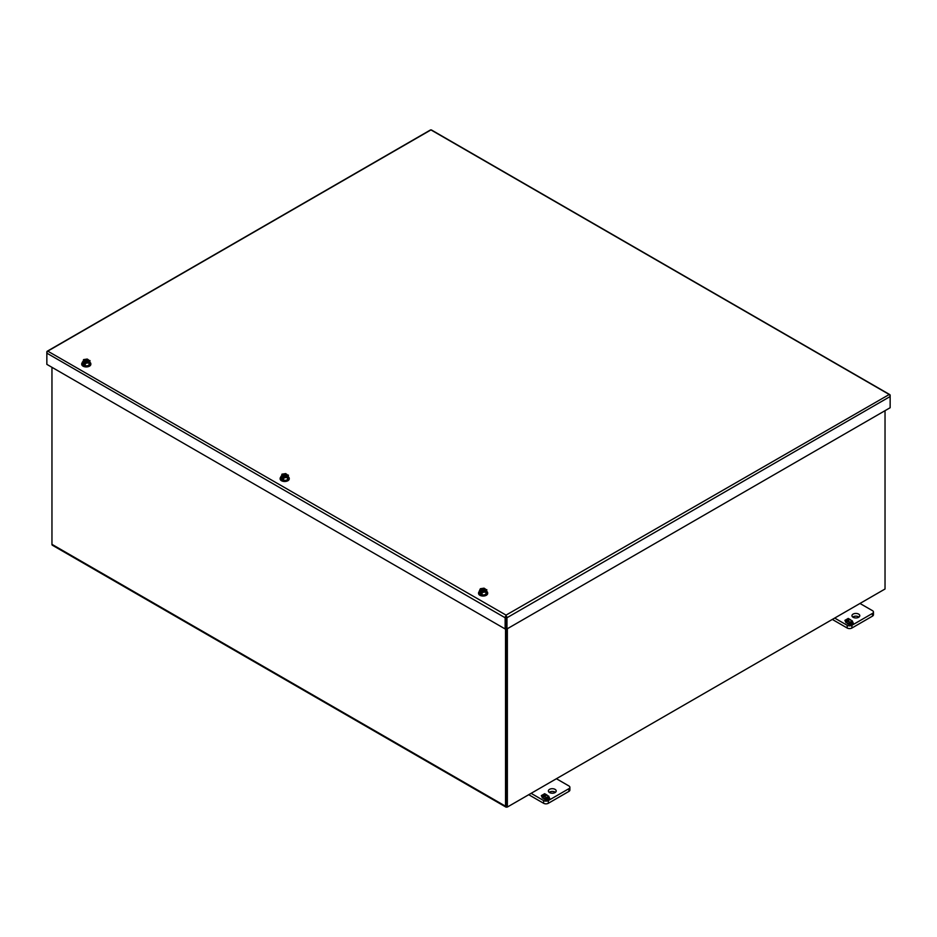 <?xml version="1.0" encoding="UTF-8"?>
<svg xmlns="http://www.w3.org/2000/svg" width="937" height="937" viewBox="0 0 937 937"><rect width="100%" height="100%" fill="white"/><g stroke="black" fill="none" stroke-linecap="round" stroke-linejoin="round"><path stroke-width="1.41" d="M505.535 628.727L505.535 806.207A1.933 1.113 -60 0 0 505.933 807.085A1.933 1.113 -60 0 0 506.894 806.991L507.069 806.886M51.957 367.316L51.957 544.338A1.933 1.113 120 0 0 52.355 545.217L505.933 807.085M506.577 805.972L506.437 628.657L506.437 806.523L507.35 807.05L507.35 628.727M853.103 617.296A3.912 2.261 180 0 1 851.956 615.691A3.912 2.261 180 0 1 854.38 613.606A3.912 2.261 180 0 1 858.643 614.098A3.912 2.261 180 0 1 859.779 615.691A3.912 2.261 180 0 1 857.367 617.776A3.912 2.261 180 0 1 853.103 617.296M852.752 617.061A3.912 2.261 180 0 1 858.643 616.827A3.912 2.261 180 0 1 858.995 617.061M872.476 616.136A3.35 1.933 0 0 0 873.46 614.777L873.46 612.037A3.35 1.933 180 0 1 872.476 613.407L872.476 616.136L851.92 628.013L851.92 625.284L872.476 613.407M832.314 619.427L847.177 628.013A3.35 1.933 0 0 0 851.92 628.013M873.46 612.037A3.35 1.933 180 0 0 872.476 610.666L859.979 603.463M851.92 625.284A3.35 1.933 180 0 1 847.177 625.284L847.177 628.013M834.68 618.069L847.177 625.284M850.913 623.363L851.335 624.265L849.953 625.049L847.271 623.503L850.667 623.093L849.332 622.32L852.67 621.934L851.323 621.161L852.143 620.692L853.279 623.14L851.897 623.937L850.913 623.363L851.218 624.323M846.755 620.833L845.514 621.547L846.849 622.32L846.041 622.789L844.905 620.353L846.275 619.556L847.259 620.118L846.849 619.228L848.219 618.432L850.913 619.978L848.758 619.673L847.516 620.399L848.852 621.172L848.09 621.606L846.755 620.833M852.143 620.692L852.553 621.875M852.67 622.109L853.174 623.199M852.67 621.934L851.417 622.648M850.082 621.875L851.417 622.941M850.667 623.093L849.426 623.808M848.079 623.035L849.426 624.101M845.619 621.91L846.603 622.473M847.516 620.399L848.594 621.313M848.219 618.432L850.655 620.13M846.954 619.451L848.219 618.725M847.259 620.118L846.275 619.556M845.01 620.575L846.275 619.849M549.527 792.561A3.912 2.261 180 0 1 548.379 790.957A3.912 2.261 180 0 1 550.792 788.872A3.912 2.261 180 0 1 555.055 789.364A3.912 2.261 180 0 1 556.203 790.957A3.912 2.261 180 0 1 553.79 793.053A3.912 2.261 180 0 1 549.527 792.561M549.176 792.327A3.912 2.261 180 0 1 555.055 792.093A3.912 2.261 180 0 1 555.407 792.327M568.9 791.414A3.35 1.933 0 0 0 569.883 790.043L569.883 787.314A3.35 1.933 180 0 1 568.9 788.685L568.9 791.414L548.344 803.278L548.344 800.549L568.9 788.685M528.737 794.705L543.601 803.278A3.35 1.933 0 0 0 548.344 803.278M569.883 787.314A3.35 1.933 180 0 0 568.9 785.944L556.402 778.729M548.344 800.549A3.35 1.933 180 0 1 543.601 800.549L543.601 803.278M531.103 793.334L543.601 800.549M547.337 798.64L547.747 799.53L546.376 800.327L543.694 798.769L547.091 798.359L545.744 797.586L547.84 797.926L549.082 797.2L547.747 796.427L548.567 795.958L549.703 798.406L548.321 799.202L547.337 798.64L547.641 799.589M543.179 796.099L541.937 796.813L543.273 797.586L542.453 798.066L541.328 795.618L542.699 794.822L543.683 795.384L543.273 794.494L544.643 793.698L547.337 795.244L543.928 795.665L545.275 796.438L544.514 796.872L543.179 796.099M548.567 795.958L548.977 797.141M549.082 797.375L549.586 798.465M549.082 797.2L547.84 797.926M546.505 797.153L547.84 798.219M547.091 798.359L545.849 799.074M544.502 798.301L545.849 799.366M542.043 797.176L543.027 797.738M543.928 795.665L545.018 796.579M544.643 793.698L547.079 795.396M543.378 794.728L544.643 793.99M543.683 795.384L542.699 794.822M541.434 795.853L542.699 795.115M89.015 365.442L89.015 362.783L85.279 363.357L84.646 362.631C88.078 363.029 89.448 362.232 88.769 360.253L90.022 360.616L89.015 365.442L85.279 366.016L82.538 364.434L83.534 359.621L87.282 359.035L88.383 361.061M85.279 363.357L85.279 366.016M90.022 360.616L89.015 362.783M84.33 362.818L84.33 364.2L83.475 363.708L83.475 362.314L82.538 361.776M88.219 359.585L87.902 359.761C84.471 359.363 83.1 360.159 83.791 362.139L83.475 362.314M88.769 360.253L85.372 362.795M87.773 359.984L83.791 362.139A2.799 1.616 180 0 1 83.487 361.342A2.799 1.616 180 0 1 84.927 359.925A2.799 1.616 180 0 1 87.773 359.984L87.902 359.761M88.219 360.968L85.138 362.748M84.33 363.216L83.475 363.708M88.64 360.921A2.799 1.616 180 0 1 89.038 361.553M83.51 361.553A2.799 1.616 180 0 1 87.773 360.417M885.032 410.675L885.032 588.998L507.35 807.05M90.022 362.35A4.556 2.635 180 0 1 90.842 363.861A4.556 2.635 180 0 1 89.507 365.723A4.556 2.635 180 0 1 84.529 366.285A4.556 2.635 180 0 1 81.718 363.861A4.556 2.635 180 0 1 82.538 362.35M81.73 364.071A4.556 2.635 0 0 0 81.718 364.294A4.556 2.635 0 0 0 84.529 366.73A4.556 2.635 0 0 0 89.507 366.156A4.556 2.635 0 0 0 90.842 364.294A4.556 2.635 0 0 0 90.819 364.071M485.858 594.55L485.858 591.891L482.11 592.477L481.489 591.751C484.921 592.149 486.291 591.352 485.6 589.373L486.853 589.736L485.858 594.55L482.11 595.136L479.369 593.554L479.369 590.896L480.376 588.729L484.113 588.155L485.225 590.181M482.11 592.477L482.11 595.136M486.853 589.736L485.858 591.891M481.173 591.926L481.173 593.32L479.369 590.896M485.061 588.694L484.745 588.881C481.313 588.483 479.943 589.268 480.622 591.247L480.318 591.434M485.6 589.373L482.215 591.915M480.669 591.235A2.799 1.616 180 0 1 480.318 590.462A2.799 1.616 180 0 1 481.77 589.045A2.799 1.616 180 0 1 484.616 589.092L484.745 588.881M484.616 589.092L480.751 591.329M485.061 590.087L481.981 591.856M481.173 592.325L480.318 592.816M485.471 590.029A2.799 1.616 180 0 1 485.881 590.673M480.353 590.673A2.799 1.616 180 0 1 484.616 589.537M288.432 476.91A4.556 2.635 180 0 1 289.252 478.409A4.556 2.635 180 0 1 287.917 480.271A4.556 2.635 180 0 1 282.951 480.845A4.556 2.635 180 0 1 280.14 478.409A4.556 2.635 180 0 1 280.959 476.91M280.151 478.631A4.556 2.635 0 0 0 280.14 478.854A4.556 2.635 0 0 0 282.951 481.29A4.556 2.635 0 0 0 287.917 480.716A4.556 2.635 0 0 0 289.252 478.854A4.556 2.635 0 0 0 289.24 478.631M287.436 479.99L287.436 477.331L283.688 477.917L283.068 477.191C286.499 477.589 287.87 476.792 287.19 474.813L288.432 475.176L287.436 479.99L283.688 480.576L280.959 478.994L281.955 474.169L285.703 473.595L286.804 475.621M283.688 477.917L283.688 480.576M288.432 475.176L287.436 477.331M282.751 477.378L282.751 478.76L281.896 478.268L281.896 476.874L280.959 476.336M286.64 474.134L286.324 474.321C282.892 473.923 281.522 474.719 282.213 476.699L281.896 476.874M287.19 474.813L283.794 477.355M282.248 476.675A2.799 1.616 180 0 1 281.896 475.902A2.799 1.616 180 0 1 283.349 474.485A2.799 1.616 180 0 1 286.195 474.544L286.324 474.321M286.195 474.544L282.342 476.769M286.64 475.527L283.56 477.308M282.751 477.765L281.896 478.268M287.05 475.469A2.799 1.616 180 0 1 287.46 476.113M281.932 476.113A2.799 1.616 180 0 1 286.195 474.977M486.853 591.47A4.556 2.635 180 0 1 487.673 592.969A4.556 2.635 180 0 1 486.338 594.831A4.556 2.635 180 0 1 481.372 595.405A4.556 2.635 180 0 1 478.549 592.969A4.556 2.635 180 0 1 479.369 591.47M478.573 593.191A4.556 2.635 0 0 0 478.549 593.414A4.556 2.635 0 0 0 481.372 595.838A4.556 2.635 0 0 0 486.338 595.276A4.556 2.635 0 0 0 487.673 593.414A4.556 2.635 0 0 0 487.662 593.191M506.05 616.171L506.05 615.117L889.236 394.5A1.933 1.113 -60 0 1 889.752 394.582A1.933 1.113 -60 0 1 890.15 395.461L890.15 396.515A1.933 1.113 -120 0 0 889.236 394.5L430.95 129.915A1.933 1.113 -120 0 0 430.434 129.985L47.248 351.223A1.933 1.113 60 0 1 47.764 351.141A1.933 1.113 120 0 0 46.85 353.155L46.85 364.364L505.137 628.95L505.137 617.752A1.933 1.113 -60 0 1 506.05 615.738A1.933 1.113 60 0 1 506.964 617.752L506.964 628.95L890.15 407.724L890.15 396.515L506.964 617.752M506.05 615.117L47.764 351.141L430.95 129.915A1.933 1.113 120 0 1 431.465 129.985L889.752 394.582M505.137 617.752L46.85 353.155L46.85 352.101A1.933 1.113 60 0 1 47.248 351.223M505.137 628.95L506.05 628.422L506.05 615.738L506.05 628.422L506.964 628.95M505.535 806.207L51.957 544.338M88.64 360.476A2.799 1.616 180 0 1 89.074 361.342A2.799 1.616 180 0 1 88.312 362.455M485.471 589.596A2.799 1.616 180 0 1 485.916 590.462A2.799 1.616 180 0 1 485.155 591.563M287.05 475.036A2.799 1.616 180 0 1 287.495 475.902A2.799 1.616 180 0 1 286.734 477.003M84.728 362.619C87.153 363.111 88.593 362.678 89.074 361.342M83.885 362.139L83.487 361.342M481.571 591.739C483.984 592.219 485.436 591.797 485.916 590.462M480.728 591.247L480.318 590.462M283.15 477.179C285.574 477.659 287.015 477.238 287.495 475.902M282.306 476.699L281.896 475.902"/></g></svg>
